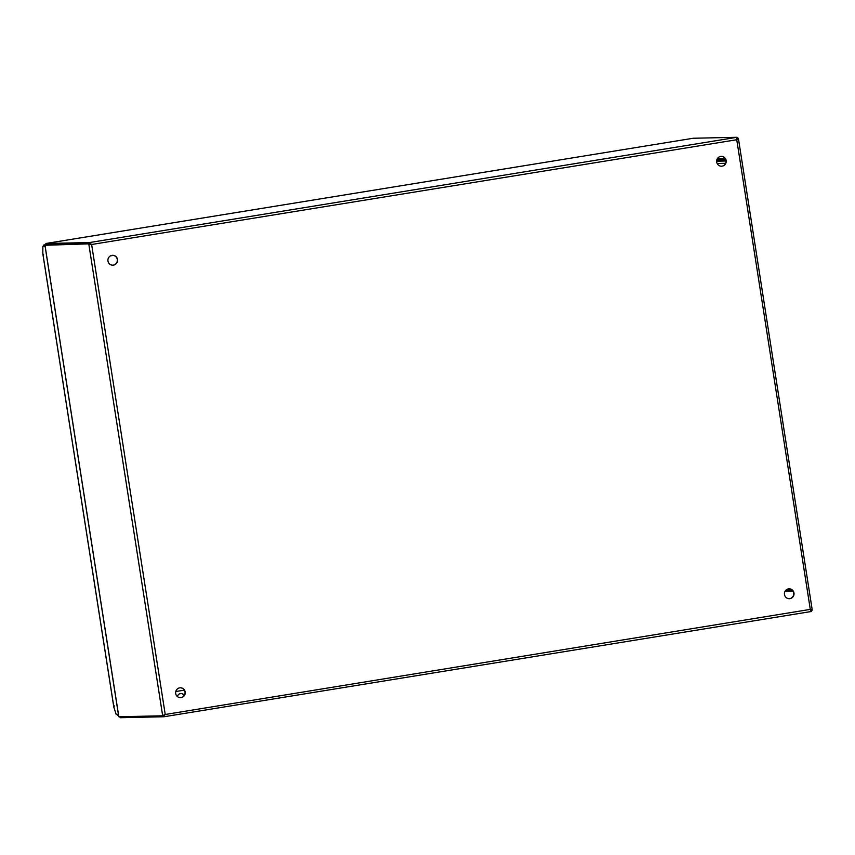 <?xml version="1.0" encoding="UTF-8"?>
<svg xmlns="http://www.w3.org/2000/svg" width="855" height="855" viewBox="0 0 855 855"><rect width="100%" height="100%" fill="white"/><g stroke="black" fill="none" stroke-linecap="round" stroke-linejoin="round"><path stroke-width="1.28" d="M792.681 590.613L785.328 590.784M717.121 159.094L725.478 158.912M693.191 138.254L45.871 243.504L89.7 242.531L89.882 243.664L46.052 244.637L45.881 243.493L693.191 138.254L737.031 137.281L737.256 138.574M43.573 246.197L43.787 245L46.052 244.637L44.93 244.819L118.76 716.223M45.005 245.278L88.77 243.846L91.645 244.616L89.7 242.531L737.031 137.281L736.903 138.104M792.991 591.051L785.04 591.222M717.409 158.581L725.168 158.41M737.181 138.264L738.314 138.243L737.202 138.425L736.508 139.739L737.256 138.734M43.787 245L89.882 243.664L88.77 243.846L162.674 715.795L118.834 716.757M811.106 610.214L810.059 609.401L811.021 610.363L812.25 610.043L738.389 138.392L736.743 139.728L737.031 137.281M89.882 243.664L91.41 244.616L89.882 243.664M91.261 244.551L736.743 139.728L810.294 609.391L811.288 611.496L811.064 610.075M119.978 716.736L120.128 717.719L163.968 716.747L165.197 714.278L162.674 715.795L164.962 714.288L163.786 715.614L164 716.747L811.277 611.507L810.893 610.759M788.962 588.828A4.948 4.841 -91.3 0 1 789.721 598.65A4.948 4.841 -91.3 0 1 789.186 598.714M721.246 156.337A4.948 4.841 -91.3 0 1 721.994 166.169A4.948 4.841 -91.3 0 1 721.46 166.223M112.518 255.303A4.948 4.841 -91.3 0 1 113.277 265.136A4.948 4.841 -91.3 0 1 112.742 265.189M180.245 687.794A4.948 4.841 -91.3 0 1 181.004 697.627A4.948 4.841 -91.3 0 1 180.458 697.68M789.956 598.65A4.948 4.841 88.7 0 0 794.017 593.317A4.948 4.841 88.7 0 0 788.428 588.881A4.948 4.841 88.7 0 0 789.304 598.703A4.948 4.841 88.7 0 0 789.956 598.65M722.229 166.159A4.948 4.841 88.7 0 0 721.364 156.337A4.948 4.841 88.7 0 0 716.65 161.723A4.948 4.841 88.7 0 0 722.229 166.159M113.512 265.136A4.948 4.841 88.7 0 0 112.636 255.303A4.948 4.841 88.7 0 0 107.922 260.69A4.948 4.841 88.7 0 0 113.512 265.136M181.239 697.616A4.948 4.841 88.7 0 0 180.362 687.794A4.948 4.841 88.7 0 0 175.649 693.181A4.948 4.841 88.7 0 0 181.239 697.616M812.218 610.181L810.294 609.391L164.566 714.598M180.811 693.469A3.602 3.527 -91.3 0 1 184.06 695.767M184.21 695.553A3.602 3.527 88.7 0 0 177.509 696.643M45.123 246.443L43.979 246.133M43.594 254.662L42.814 253.711L113.811 707.106L116.184 714.459L118.375 714.224M43.808 245L44.898 244.968M45.091 246.251L118.407 714.395M114.26 705.877L113.907 707.406L42.814 253.422L42.868 246.315M110.552 255.837L113.341 255.378L110.573 255.827M116.932 714.459L117.466 715.421L118.556 715.4M183.953 695.906A4.799 0.983 -99.2 0 0 183.707 695.072M725.649 163.294L717.142 163.487M789.796 588.903L788.139 588.935M716.629 161.2L726.066 160.986M789.892 588.913L788.054 588.956M716.64 161.039L726.055 160.836M791.474 589.544L786.493 589.651M716.747 160.206L725.906 160.003M91.645 244.616L165.197 714.278M184.338 690.124L175.777 691.524M164.032 716.736L811.277 611.507M44.909 245.064L118.727 716.501M181.42 693.533L179.4 693.854"/></g></svg>
